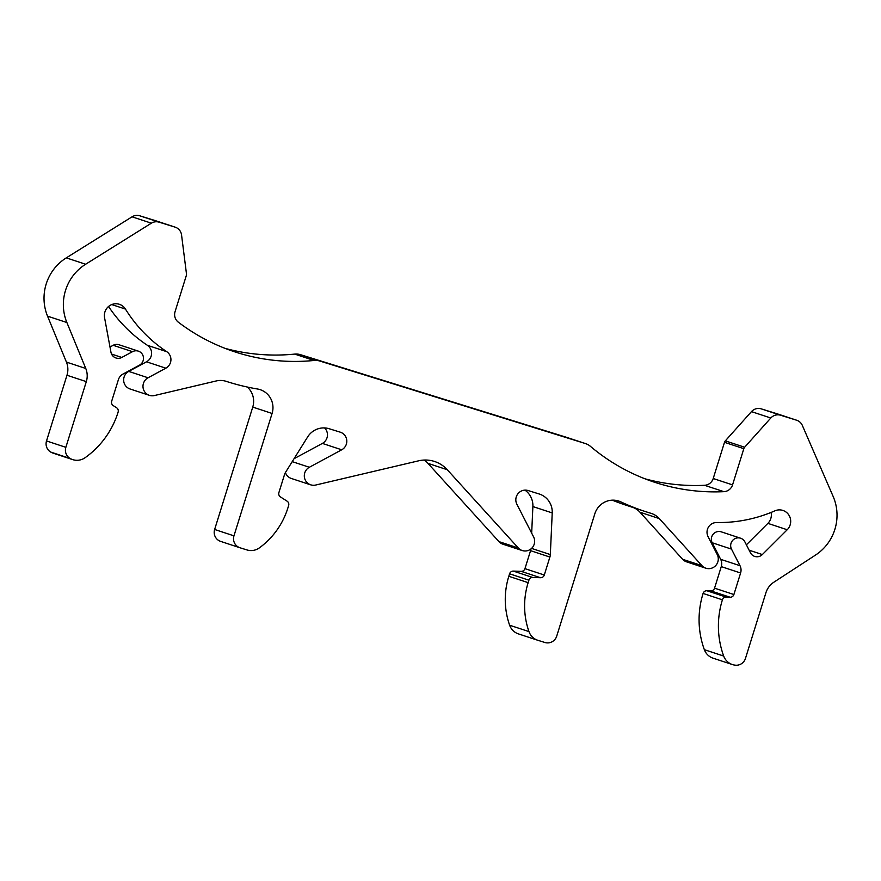 <?xml version="1.0" encoding="UTF-8"?>
<svg xmlns="http://www.w3.org/2000/svg" width="881" height="881" viewBox="0 0 881 881"><rect width="100%" height="100%" fill="white"/><g stroke="black" fill="none" stroke-linecap="round" stroke-linejoin="round"><path stroke-width="1.32" d="M272.086 413.464A19.195 18.776 -71.8 0 0 257.461 388.995A231.362 226.307 -71.8 0 1 226.175 381.341A19.195 18.776 -71.8 0 0 216.241 380.955L154.395 395.558A9.603 9.394 -71.8 0 1 148.063 377.773L165.848 368.181A9.603 9.394 -71.8 0 0 166.74 351.684A143.262 140.134 -71.8 0 1 125.454 309.088A11.64 11.387 -71.8 0 0 104.564 317.678L110.951 352.202A7.676 7.511 -71.8 0 0 121.798 357.444L132.513 351.673A7.676 7.511 -71.8 0 1 143.471 357.741A7.676 7.511 -71.8 0 1 139.418 365.186L123.032 374.04A9.603 9.394 -71.8 0 0 118.384 379.7L111.678 401.229A3.843 3.755 -71.8 0 0 113.231 405.601L116.567 407.738A3.843 3.755 -71.8 0 1 118.12 412.099A86.679 84.785 -71.8 0 1 85.149 457.68A14.393 14.085 -71.8 0 1 70.117 458.461A9.603 9.394 -71.8 0 1 65.855 447.328L86.316 381.627A19.195 18.776 -71.8 0 0 85.765 368.467L66.879 322.523A46.847 45.823 -71.8 0 1 85.633 264.245L151.378 223.179A9.603 9.394 -71.8 0 1 159.076 222.166L175.066 227.133A9.603 9.394 -71.8 0 1 181.552 234.952L186.475 273.848A3.843 3.755 -71.8 0 1 186.332 275.5L175.055 311.698A9.603 9.394 -71.8 0 0 178.325 322.182A200.648 196.265 -71.8 0 0 234.555 351.772A200.648 196.265 -71.8 0 0 314.032 360.472A15.362 15.021 -71.8 0 1 319.869 361.056L585.259 443.506A15.362 15.021 -71.8 0 1 590.402 446.326A200.648 196.265 -71.8 0 0 654.495 482.226A200.648 196.265 -71.8 0 0 723.907 491.664A9.603 9.394 -71.8 0 0 732.552 484.891L743.828 448.682A3.843 3.755 -71.8 0 1 744.643 447.24L770.798 418.001A9.603 9.394 -71.8 0 1 780.577 415.237L796.567 420.204A9.603 9.394 -71.8 0 1 802.327 425.402L833.151 496.455A46.847 45.823 -71.8 0 1 815.498 555.085L773.848 582.22A19.195 18.776 -71.8 0 0 765.919 592.748L745.458 658.448A9.603 9.394 -71.8 0 1 735.624 665.21A14.393 14.085 -71.8 0 1 723.686 656.048A86.679 84.785 -71.8 0 1 722.409 599.818A3.843 3.755 -71.8 0 1 726.175 597.109L730.14 597.241A3.843 3.755 -71.8 0 0 733.895 594.532L740.602 572.991A9.603 9.394 -71.8 0 0 739.996 565.701L731.516 549.127A7.676 7.511 -71.8 0 1 740.613 538.225A7.676 7.511 -71.8 0 1 744.897 541.903L750.425 552.728A7.676 7.511 -71.8 0 0 762.351 554.556L787.218 529.745A11.64 11.387 -71.8 0 0 774.895 510.837A143.262 140.134 -71.8 0 1 716.693 522.532A9.603 9.394 -71.8 0 0 708.06 536.617L717.255 554.601A9.603 9.394 -71.8 0 1 701.948 565.657L659.296 518.59A19.195 18.776 -71.8 0 0 650.894 513.293A231.362 226.307 -71.8 0 1 644.881 511.398A231.362 226.307 -71.8 0 1 620.786 501.862A19.195 18.776 -71.8 0 0 594.851 513.733L556.726 636.115A9.603 9.394 -71.8 0 1 544.91 642.491L537.983 640.344A14.393 14.085 -71.8 0 1 528.963 631.589A76.79 75.105 -71.8 0 1 528.148 582.649L528.919 580.183A3.843 3.755 -71.8 0 1 532.675 577.462L540.527 577.727A3.843 3.755 -71.8 0 0 544.293 575.018L549.887 557.045A9.603 9.394 -71.8 0 0 550.328 554.578L552.222 512.929A19.195 18.776 -71.8 0 0 539.139 493.966L528.071 490.53A9.603 9.394 -71.8 0 0 516.861 504.196L533.611 536.936A9.603 9.394 -71.8 0 1 518.303 547.993L447.273 469.727A30.714 30.042 -71.8 0 0 434.641 461.512A30.714 30.042 -71.8 0 0 434.168 461.358A30.714 30.042 -71.8 0 0 418.618 460.818L315.662 485.046A9.603 9.394 -71.8 0 1 309.341 467.271L341.718 449.795A9.603 9.394 -71.8 0 0 340.253 432.175L329.197 428.739A19.195 18.776 -71.8 0 0 307.645 436.943L285.554 472.326A9.603 9.394 -71.8 0 0 284.508 474.595L278.903 492.578A3.843 3.755 -71.8 0 0 280.466 496.939L287.085 501.168A3.843 3.755 -71.8 0 1 288.638 505.54L287.867 508.007A76.79 75.105 -71.8 0 1 259.399 547.85A14.393 14.085 -71.8 0 1 247.01 549.953L240.073 547.795A9.603 9.394 -71.8 0 1 233.961 535.846L272.086 413.464L252.748 407.088L214.634 529.47A9.603 9.394 -71.8 0 0 220.746 541.419M247.319 387.045A19.195 18.776 -71.8 0 1 252.748 407.088M149.374 395.338L130.047 388.973A9.603 9.394 -71.8 0 1 128.725 371.408L146.51 361.805A9.603 9.394 -71.8 0 0 147.402 345.308A143.262 140.134 -71.8 0 1 108.55 306.489M109.993 347.015L113.175 345.297A7.676 7.511 -71.8 0 1 119.034 344.768L138.372 351.134M72.671 459.607L53.334 453.23A14.393 14.085 -71.8 0 1 50.779 452.096A9.603 9.394 -71.8 0 1 46.517 440.952L66.978 375.251A19.195 18.776 -71.8 0 0 66.427 362.091L47.541 316.147A46.847 45.823 -71.8 0 1 66.295 257.869L132.051 216.814A9.603 9.394 -71.8 0 1 139.749 215.79L155.739 220.757A9.603 9.394 -71.8 0 1 155.882 220.812A9.603 9.394 -71.8 0 1 156.036 220.856M314.032 360.472L294.695 354.096A200.648 196.265 -71.8 0 1 224.974 348.336M294.695 354.096A15.362 15.021 -71.8 0 1 300.531 354.691L565.921 437.13A15.362 15.021 -71.8 0 1 566.164 437.207L585.491 443.584M732.552 484.891L713.214 478.515A9.603 9.394 -71.8 0 1 704.569 485.299A200.648 196.265 -71.8 0 1 644.914 478.79M713.214 478.515L724.49 442.317A3.843 3.755 -71.8 0 1 725.316 440.863L751.46 411.625A9.603 9.394 -71.8 0 1 761.239 408.861L777.229 413.828A9.603 9.394 -71.8 0 1 777.383 413.883A9.603 9.394 -71.8 0 1 777.527 413.927M732.419 664.56L713.081 658.184A14.393 14.085 -71.8 0 1 704.348 649.671A86.679 84.785 -71.8 0 1 703.082 593.453A3.843 3.755 -71.8 0 1 706.837 590.733L710.802 590.876A3.843 3.755 -71.8 0 0 714.557 588.156L721.264 566.615A9.603 9.394 -71.8 0 0 720.658 559.325L712.189 542.751A7.676 7.511 -71.8 0 1 721.275 531.849L740.613 538.225M746.383 544.821L767.88 523.369A11.64 11.387 -71.8 0 0 771.084 512.434M705.89 568.223L686.563 561.847A9.603 9.394 -71.8 0 1 682.61 559.281L639.969 512.213A19.195 18.776 -71.8 0 0 633.824 507.753M644.881 511.398L625.554 505.033A231.362 226.307 -71.8 0 1 612.24 500.166M537.751 640.267L518.413 633.891A14.393 14.085 -71.8 0 1 509.625 625.224A76.79 75.105 -71.8 0 1 508.811 576.284L509.581 573.806A3.843 3.755 -71.8 0 1 513.348 571.097L521.2 571.362A3.843 3.755 -71.8 0 0 524.955 568.641L530.56 550.669A9.603 9.394 -71.8 0 0 530.924 549.017M524.944 490.122A19.195 18.776 -71.8 0 1 532.884 506.553L531.672 533.159M522.246 550.559L502.908 544.194A9.603 9.394 -71.8 0 1 498.965 541.628L427.935 463.351A30.714 30.042 -71.8 0 0 424.411 460.047M310.652 484.836L291.325 478.46A9.603 9.394 -71.8 0 1 285.411 472.546M294.056 458.704L322.38 443.418A9.603 9.394 -71.8 0 0 324.538 427.935M233.961 535.846L214.634 529.47M148.063 377.773L128.725 371.408M165.848 368.181L146.51 361.805M166.74 351.684L147.402 345.308M125.454 309.088L111.744 304.562M121.798 357.444L111.546 354.063M132.513 351.673L113.175 345.297M70.117 458.461L50.779 452.096M65.855 447.328L46.517 440.952M86.316 381.627L66.978 375.251M85.765 368.467L66.427 362.091M66.879 322.523L47.541 316.147M85.633 264.245L66.295 257.869M151.378 223.179L132.051 216.814M159.076 222.166L139.749 215.79M175.066 227.133L155.739 220.757M319.869 361.056L300.531 354.691M585.259 443.506L565.921 437.13M723.907 491.664L704.569 485.299M743.828 448.682L724.49 442.317M744.643 447.24L725.316 440.863M770.798 418.001L751.46 411.625M780.577 415.237L761.239 408.861M796.567 420.204L777.229 413.828M723.686 656.048L704.348 649.671M722.409 599.818L703.082 593.453M726.175 597.109L706.837 590.733M730.14 597.241L710.802 590.876M733.895 594.532L714.557 588.156M740.602 572.991L721.264 566.615M739.996 565.701L720.658 559.325M731.516 549.127L712.189 542.751M762.351 554.556L749.136 550.207M787.218 529.745L767.88 523.369M701.948 565.657L682.61 559.281M659.296 518.59L639.969 512.213M620.786 501.862L616.711 500.518M528.963 631.589L509.625 625.224M528.148 582.649L508.811 576.284M528.919 580.183L509.581 573.806M532.675 577.462L513.348 571.097M540.527 577.727L521.2 571.362M544.293 575.018L524.955 568.641M549.887 557.045L530.56 550.669M550.328 554.578L531.617 548.411M552.222 512.929L532.884 506.553M518.303 547.993L498.965 541.628M447.273 469.727L427.935 463.351M309.341 467.271L292.228 461.633M341.718 449.795L322.38 443.418M239.929 547.751L220.591 541.375M175.22 227.177L155.882 220.812M796.71 420.248L777.383 413.883"/></g></svg>
